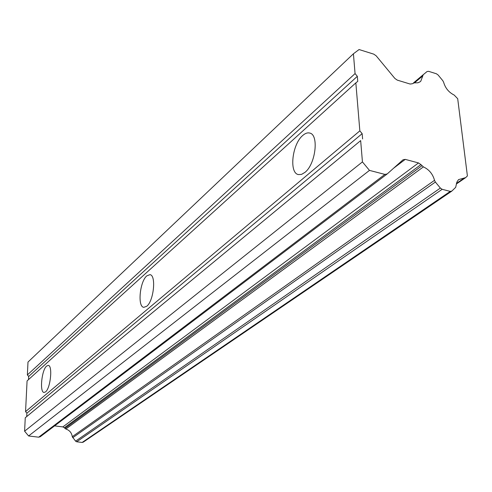 <?xml version="1.0" encoding="UTF-8"?>
<svg xmlns="http://www.w3.org/2000/svg" width="492" height="492" viewBox="0 0 492 492"><rect width="100%" height="100%" fill="white"/><g stroke="black" fill="none" stroke-linecap="round" stroke-linejoin="round"><path stroke-width="0.74" d="M65.842 429.024L423.391 166.893L420.924 164.592L64.354 427.763L65.842 429.024C69.538 430.217 71.678 432.776 72.269 436.687L75.584 441.158L76.709 441.791L82.152 442.449L83.222 442.167L451.582 191.271M64.354 427.763L62.841 426.915L418.514 162.944L420.924 164.592M54.6 425.875L62.841 426.915M25.559 411.613L359.849 130.86L355.839 82.877L27.072 380.919L25.559 411.613L26.888 413.194L26.722 416.552L25.258 417.776L24.6 431.189L28.604 435.967L38.683 437.185L40.289 436.712L386.915 174.162M414.436 82.884L422.806 75.836L420.777 81.217L420.076 81.813L417.948 82.785L414.307 82.865L412.259 83.763L410.125 84.04L397.259 80.116L394.892 78.462L376.177 55.83L373.797 54.157L359.074 49.538L353.416 53.788L27.995 362.05L27.367 374.916L28.671 376.478L28.518 379.603M422.806 75.836L423.231 74.71L427.068 71.531L428.624 71.334L436.386 73.763L438.089 74.975L442.843 80.731L443.661 82.336C445.34 88.154 448.845 92.398 454.178 95.061L457.701 98.714L467.4 175.933L465.647 177.63L458.55 179.611L456.865 182.102L455.672 187.354L451.853 191.068L450.254 191.4L442.16 189.297L440.365 188.073L435.377 182.046L434.516 180.324L72.269 436.687M24.6 431.189L362.438 161.905L360.661 140.601L25.258 417.776M26.888 413.194L362.161 133.652L359.849 130.86M362.438 161.905L369.474 170.392L28.604 435.967M27.367 374.916L355.064 73.591L353.416 53.788M46.629 366.054L48.234 365.408C52.853 365.304 50.541 388.323 45.541 391.89L44.04 392.462C39.428 392.45 41.672 369.898 46.629 366.054M302.703 135.509C305.157 133.332 307.469 132.508 309.646 133.043C319.173 134.47 315.636 164.273 304.905 172.403L301.541 174.396L298.41 174.58C288.909 173.067 292.137 144.218 302.703 135.509M146.831 275.846L149.912 274.659C156.407 274.973 153.799 301.073 146.696 306.288L143.818 307.328C137.329 306.897 139.814 281.442 146.831 275.846M360.661 140.601L26.722 416.552M362.61 138.965L362.161 133.652M369.474 170.392L384.879 174.402L387.179 173.965L403.04 159.777L405.267 159.377L418.514 162.944M28.671 376.478L357.327 76.322L355.064 73.591M355.839 82.877L357.752 81.383L357.327 76.322M423.391 166.893C429.079 169.531 432.782 174.008 434.516 180.324M82.152 442.449L450.254 191.4M421.896 165.761L64.913 428.427M440.365 188.073L75.584 441.158M442.16 189.297L76.709 441.791M72.699 437.72L435.377 182.046M38.683 437.185L384.879 174.402M405.267 159.377L393.563 168.252M464.479 177.913L456.441 183.43M423.311 74.636L413.532 82.877L423.231 74.71M420.057 81.826L420.777 81.217M456.318 184.026L465.493 177.735"/></g></svg>
